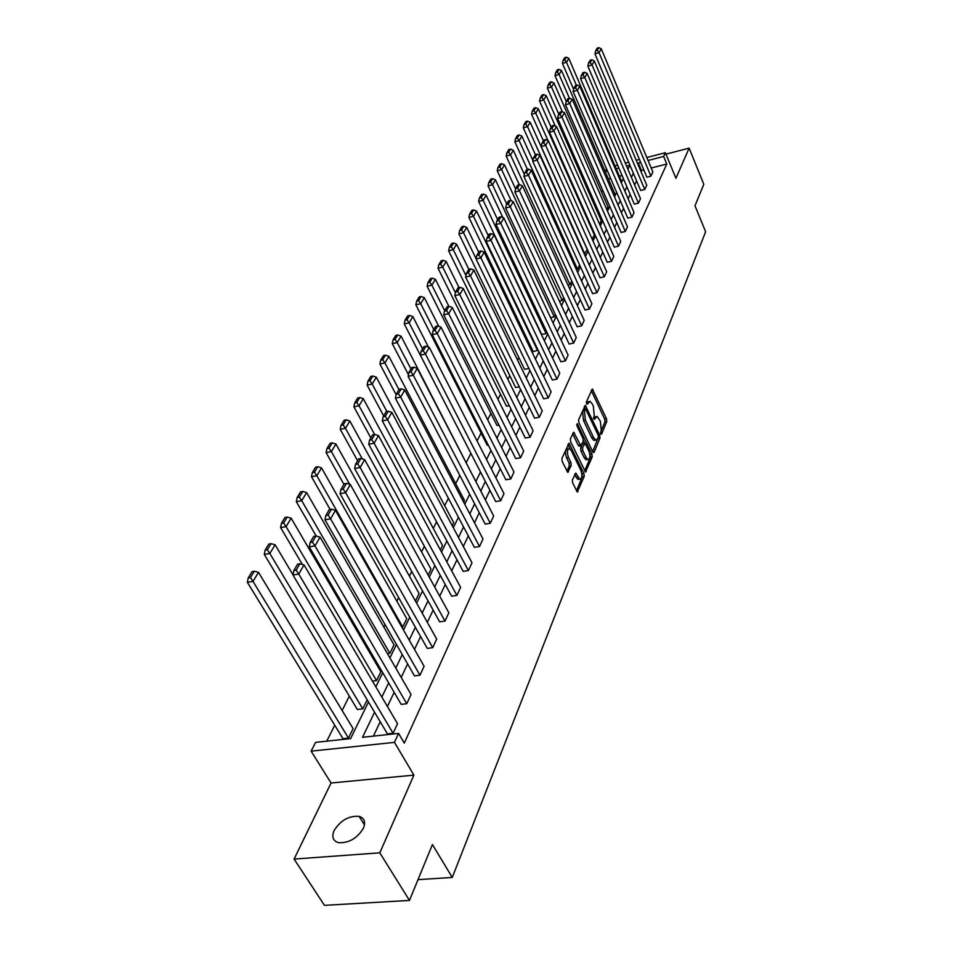 <?xml version="1.0" encoding="UTF-8"?>
<svg xmlns="http://www.w3.org/2000/svg" width="953" height="953" viewBox="0 0 953 953"><rect width="100%" height="100%" fill="white"/><g stroke="black" fill="none" stroke-linecap="round" stroke-linejoin="round"><path stroke-width="1.43" d="M600.735 433.794L601.605 434.08L606.763 421.524L606.501 418.76L592.337 389.038L586.417 401.761L586.607 403.727L587.501 404.048L590.038 401.296L592.242 403.881L593.374 406.312L594.207 415.246L593.707 418.832L594.589 419.129L597.126 416.354L600.39 421.286L601.236 430.196L600.735 433.794M334.11 830.563C340.555 820.366 348.893 815.625 359.126 816.364C364.427 818.067 365.857 822.01 363.427 828.205C357.172 838.378 348.869 843.202 338.529 842.666C332.978 840.951 331.501 836.925 334.11 830.563M294.096 859.07L379.806 852.828L413.912 775.134L331.048 783.009L294.096 859.07L324.461 905.35L409.468 900.418L432.436 844.537L452.258 877.451L705.625 231.746L694.975 205.812L703.814 184.322L689.138 148.132L665.956 154.148M409.468 900.418L379.806 852.828M572.372 479.967L572.634 482.909L577.315 491.962L584.225 476.417L583.951 473.522L569.024 443.145L561.913 458.464L562.163 461.419L567.774 472.354L571.204 465.481L570.942 462.55L568.512 457.547C566.773 452.139 567.13 449.185 569.596 448.684L571.407 450.793L580.806 470.282C582.533 475.678 582.176 478.62 579.722 479.121L575.755 473.081L572.372 479.967M646.813 157.531L665.361 152.706L675.915 178.259L689.138 148.132M665.361 152.706L663.645 156.447L648.052 160.485M374.565 712.225L362.521 737.3L398.58 733.405L404.298 743.102L666.778 164.023L663.645 156.447M398.58 733.405L394.459 742.375L311.131 751.155L315.586 742.363L350.633 738.587L368.466 701.968M413.912 775.134L394.459 742.375M592.826 451.972L594.1 452.353L599.973 438.058L599.711 435.259L585.321 405.323L578.626 419.796L578.888 422.644L592.826 451.972M592.206 456.964L585.511 472.069L570.644 441.751L570.382 438.845L573.73 432.221L580.83 445.813L583.212 441.31L582.95 438.451L577.006 425.979L577.256 423.716L591.944 454.116L592.206 456.964L590.336 457.309L584.701 470.973M418.01 879.643L452.258 877.451M367.179 699.8L362.759 708.853L357.339 709.485L264.303 554.432L269.854 553.49L267.364 549.762L271.069 543.663L268.853 544.032L265.137 550.131L267.364 549.762M389.872 653.341L301.732 500.706L306.628 492.594L394.042 644.8L389.872 653.341L387.442 653.663M349.68 484.327L331.382 451.591L335.944 444.027L419.094 593.54L415.437 601.021M374.612 434.473L359.043 405.775L363.307 398.711L442.537 545.533L440.381 549.952M398.95 389.574L384.905 362.938L388.895 356.339L464.528 500.516L463.694 502.231M477.227 465.672L404.263 323.925L409.135 322.805L406.979 319.755L409.611 315.431L407.67 315.872L405.025 320.208L406.979 319.755M498.943 425.074L496.978 425.455L427.123 286.269L431.888 285.126L429.791 282.183L432.257 278.121L430.363 278.574L427.885 282.648L429.791 282.183M519.254 386.787L515.633 387.526L448.637 250.83L453.294 249.674L451.245 246.839L453.568 243.003L451.722 243.468L449.387 247.303L451.245 246.839M538.04 350.049L533.251 351.693L468.924 217.439L473.462 216.271L471.461 213.532L473.665 209.91L471.854 210.387L469.65 213.996L471.461 213.532M555.373 314.561L554.265 316.813L550.56 317.635M571.752 281.028L569.977 284.661L567.988 285.126M584.88 254.153L527.557 126.678L530.213 122.294L587.191 249.412L584.415 254.272M555.254 125.999L543.734 99.898L546.248 95.741L601.248 220.655L599.556 224.122M569.37 98.171L559.089 74.465L561.472 70.51L614.614 193.292L613.732 195.091M622.071 175.507L619.379 176.198M610.67 178.437L608.431 179.009M602.689 190.135L601.641 192.22M595.506 204.49L594.767 205.955M588.132 219.214L587.715 220.024M527.64 339.995L526.949 341.4M518.849 357.566L517.574 360.115M509.807 375.637L507.913 379.413M500.492 394.22L497.954 399.295M490.914 413.364L487.686 419.808M481.039 433.067L477.084 440.965M470.877 453.366L466.386 462.336M459.822 475.44L455.701 483.671M448.398 498.264L444.67 505.686M436.581 521.851L433.293 528.415M424.371 546.248L421.548 551.882M411.732 571.478L409.409 576.124M398.652 597.602L396.853 601.188M385.095 624.668L383.88 627.11M371.051 652.722L370.443 653.925M349.322 696.119L342.127 710.485M334.741 725.233L326.772 741.16M576.374 85.234L566.475 62.231L568.81 58.371L621.058 180.093L620.546 181.13M562.341 111.787L551.501 87.021L553.955 82.971L608.014 206.801L606.727 209.422M547.999 140.615L535.753 113.121L538.326 108.845L594.303 234.855L592.182 239.203M579.615 264.946L577.518 269.211L576.327 269.496M563.676 297.562L562.222 300.529L559.399 301.16M546.819 332.049L546.093 333.55L541.697 334.503L478.632 201.452L483.123 200.285L481.146 197.581L483.278 194.067L481.491 194.543L479.347 198.057L481.146 197.581M528.927 368.442L524.567 369.359L458.929 233.89L463.527 232.735L461.502 229.947L463.766 226.218L461.931 226.683L459.668 230.412L461.502 229.947M509.259 405.656L506.436 406.216L438.046 268.281L442.752 267.138L440.679 264.255L443.074 260.3L441.203 260.765L438.797 264.708L440.679 264.255M488.27 445.075L487.245 445.265L415.865 304.805L420.69 303.673L418.558 300.683L421.107 296.478L419.189 296.943L416.64 301.136L418.558 300.683M410.934 368.93L397.222 342.556L401.082 336.159L474.785 479.514M386.894 411.517L372.194 383.999L376.316 377.174L453.711 522.673L452.234 525.699M362.295 458.893L345.451 428.29L349.858 420.988L431.006 569.144L428.123 575.052M402.738 627.003L316.813 475.714L321.542 467.887L406.776 618.735L402.738 627.003L401.844 627.122M376.554 680.609L286.079 526.616L291.153 518.206L380.866 671.77L376.554 680.609L372.456 681.121M348.464 738.098L252.998 581.401L258.477 572.336L353.11 728.616L348.464 738.098L342.973 738.694L247.375 582.307L252.998 581.401L250.472 577.578L254.32 571.24L252.08 571.609L248.221 577.935L250.472 577.578M605.143 171.409L606.489 168.752M331.048 783.009L311.131 751.155M614.935 165.822L617.627 165.131M625.323 163.118L628.694 162.248M636.235 160.283L639.427 159.461M627.932 169.241L629.897 165.203L626.574 166.06M618.878 168.05L616.186 168.752M607.466 171.016L605.226 171.6M375.827 686.851L382.713 672.699M389.908 657.927L396.46 644.49M403.5 630.04L409.73 617.258M416.604 603.13L422.536 590.955M429.267 577.137L434.902 565.558M441.501 552.025L446.862 540.994M453.318 527.748L458.441 517.241M464.754 504.256L469.638 494.25M475.833 481.527L480.479 471.985M486.554 459.513L490.986 450.424M496.942 438.189L501.159 429.517M507.008 417.509L511.034 409.242M516.776 397.461L520.612 389.574M526.247 378.007L529.916 370.479M535.443 359.126L538.945 351.943M544.377 340.793L547.713 333.931M553.05 322.972L556.242 316.432M561.484 305.651L564.521 299.421M569.691 288.819L572.586 282.862M577.661 272.439L580.437 266.757M585.428 256.512L588.072 251.08M592.98 241.002L595.506 235.82M600.342 225.897L602.749 220.953M607.502 211.185L609.801 206.467M614.482 196.842L616.674 192.339M621.296 182.869L623.381 178.58M640.666 162.403L638.296 163.023L637.819 164.023M633.376 173.267L631.398 177.389M626.895 186.764L624.823 191.076M620.248 200.606L618.08 205.121M613.434 214.794L611.159 219.535M606.442 229.351L604.059 234.319M599.27 244.302L596.769 249.495M591.896 259.633L589.288 265.089M584.332 275.381L581.592 281.099M576.565 291.57L573.694 297.55M568.584 308.188L565.57 314.466M560.376 325.283L557.219 331.858M551.93 342.866L548.63 349.751M543.246 360.961L539.779 368.168M534.299 379.568L530.678 387.132M525.103 398.747L521.291 406.657M515.609 418.498L511.63 426.789M505.84 438.845L501.659 447.553M495.763 459.834L491.379 468.959M485.363 481.479L480.765 491.057M474.63 503.827L469.805 513.87M463.551 526.902L458.488 537.444M452.103 550.739L446.79 561.805M440.274 575.386L434.687 587.012M428.028 600.878L422.167 613.077M415.365 627.253L409.206 640.082M402.249 654.568L395.769 668.053M388.657 682.872L381.843 697.06M643.835 169.92L641.464 170.527L640.988 171.54M636.58 180.82L634.627 184.953M630.159 194.388L628.098 198.724M623.572 208.29L621.416 212.829M616.805 222.549L614.554 227.302M609.872 237.166L607.514 242.157M602.761 252.176L600.283 257.405M595.458 267.579L592.873 273.058M587.965 283.398L585.249 289.14M580.27 299.647L577.411 305.663M572.348 316.348L569.37 322.638M564.212 333.514L561.091 340.114M555.849 351.169L552.573 358.078M547.236 369.323L543.806 376.566M538.385 388.014L534.788 395.602M529.26 407.265L525.496 415.21M519.861 427.087L515.918 435.414M510.189 447.517L506.043 456.249M500.206 468.578L495.858 477.739M489.902 490.307L485.351 499.908M479.276 512.726L474.499 522.804M468.304 535.872L463.289 546.45M456.964 559.792L451.71 570.895M445.254 584.511L439.726 596.173M433.139 610.087L427.337 622.321M420.595 636.533L414.495 649.398M407.61 663.931L401.201 677.452M394.161 692.307L387.418 706.53M380.223 721.731L373.397 736.121M641.464 170.527L638.296 163.023M666.778 164.023L651.209 168.026M299.873 563.807L297.562 564.188L293.858 570.573L296.169 570.204L299.873 563.807L304.019 564.926L397.532 723.684L393.089 733.274L298.754 574.075L292.964 575.004L387.442 733.893L393.089 733.274M315.991 535.979L313.716 536.372L310.142 542.519L312.429 542.126L315.991 535.979L320.041 537.123L411.053 694.475L406.764 703.719L314.978 545.914L309.26 546.879L401.201 704.374L406.764 703.719M331.513 509.176L329.261 509.581L325.831 515.502L328.082 515.108L331.513 509.176L335.468 510.331L424.097 666.278L419.963 675.212L330.584 518.813L324.961 519.802L414.472 675.891L419.963 675.212M346.463 483.362L344.247 483.767L340.936 489.473L343.163 489.068L346.463 483.362L350.335 484.517L436.688 639.07L432.698 647.683L345.629 492.689L340.078 493.702L427.289 648.397L432.698 647.683M360.889 458.464L358.709 458.881L355.505 464.385L357.697 463.968L360.889 458.464L364.665 459.632L448.851 612.779L445.003 621.106L360.127 467.506L354.659 468.542L439.667 621.844L445.003 621.106M374.803 434.437L372.647 434.866L369.561 440.179L371.73 439.75L374.803 434.437L378.508 435.616L460.621 587.358L456.892 595.411L374.124 443.216L368.716 444.277L451.627 596.185L456.892 595.411M388.24 411.231L386.12 411.672L383.13 416.806L385.262 416.366L388.24 411.231L391.862 412.423L471.997 562.782L468.388 570.573L387.633 419.773L382.296 420.845L463.194 571.371L468.388 570.573M401.225 388.824L399.128 389.265L396.245 394.232L398.342 393.792L401.225 388.824L404.763 390.015L483.004 538.993L479.514 546.534L400.677 397.115L395.412 398.211L474.38 547.356L479.514 546.534M413.769 367.167L411.696 367.608L408.92 372.409L410.993 371.956L413.769 367.167L417.235 368.358L493.666 515.966L490.283 523.268L413.292 375.22L408.098 376.328L485.22 524.102L490.283 523.268M425.908 346.213L423.859 346.666L421.166 351.3L423.215 350.847L425.908 346.213L429.303 347.404L503.982 493.654L500.718 500.73L425.479 354.051L420.356 355.171L495.715 501.588L500.718 500.73M437.653 325.926L435.628 326.391L433.019 330.882L435.044 330.429L437.653 325.926L440.977 327.141L513.989 472.033L510.82 478.882L437.284 333.562L432.221 334.694L505.876 479.764L510.82 478.882M449.018 306.294L447.028 306.759L444.503 311.107L446.504 310.654L449.018 306.294L452.294 307.509L523.697 451.055L520.624 457.714L448.708 313.728L443.705 314.871L515.74 458.607L520.624 457.714M460.037 287.282L458.071 287.746L455.629 291.963L457.595 291.499L460.037 287.282L463.241 288.485L533.108 430.72L530.13 437.177L459.775 294.513L454.831 295.668L525.306 438.082L530.13 437.177M470.711 268.841L468.769 269.318L466.398 273.404L468.352 272.927L470.711 268.841L473.855 270.056L542.245 410.969L539.35 417.235L470.496 275.905L465.624 277.061L534.585 418.164L539.35 417.235M481.074 250.973L479.145 251.437L476.845 255.404L478.775 254.927L481.074 250.973L484.16 252.176L551.12 391.802L548.309 397.889L480.884 257.846L476.071 259.025L543.603 398.819L548.309 397.889M491.117 233.628L489.223 234.104L486.983 237.952L488.889 237.476L491.117 233.628L494.142 234.831L559.733 373.183L557.005 379.091L490.974 240.335L486.221 241.514L552.359 380.044L557.005 379.091M500.861 216.796L498.991 217.272L496.823 221.001L498.705 220.524L500.861 216.796L503.839 217.999L568.107 355.088L565.451 360.83L500.766 223.347L496.06 224.527L560.864 361.795L565.451 360.83M510.331 200.452L508.473 200.928L506.377 204.561L508.235 204.085L510.331 200.452L513.25 201.655L576.255 337.493L573.67 343.08L510.26 206.849L505.626 208.04L569.132 344.045L573.67 343.08M519.528 184.572L517.693 185.061L515.644 188.575L517.479 188.098L519.528 184.572L522.399 185.787L584.177 320.387L581.664 325.819L519.492 190.826L514.906 192.018L577.173 326.796L581.664 325.819M528.462 169.146L526.652 169.634L524.662 173.053L526.473 172.576L528.462 169.146L531.286 170.349L591.884 303.733L589.43 309.022L528.462 175.245L523.924 176.448L584.999 309.999L589.43 309.022M537.147 154.148L535.36 154.624L533.43 157.96L535.217 157.483L537.147 154.148L539.922 155.351L599.377 287.532L596.995 292.678L537.182 160.116L532.703 161.307L592.611 293.667L596.995 292.678M545.604 139.555L543.829 140.043L541.947 143.284L543.722 142.795L545.604 139.555L548.332 140.758L606.68 271.748L604.357 276.763L545.664 145.392L541.233 146.595L600.021 277.764L604.357 276.763M553.824 125.367L552.073 125.844L550.238 129L552.001 128.512L553.824 125.367L556.504 126.558L613.792 256.381L611.528 261.265L553.907 131.061L549.524 132.276L607.24 262.266L611.528 261.265M561.829 111.549L560.09 112.037L558.315 115.099L560.042 114.61L561.829 111.549L564.462 112.74L620.725 241.419L618.521 246.172L561.936 117.124L557.6 118.327L614.28 247.172L618.521 246.172M569.62 98.099L567.905 98.576L566.177 101.566L567.881 101.078L569.62 98.099L572.217 99.279L627.479 226.814L625.323 231.46L569.751 103.555L565.463 104.759L621.13 232.472L625.323 231.46M577.208 84.996L575.517 85.472L573.825 88.391L575.517 87.902L577.208 84.996L579.769 86.175L634.055 212.59L631.97 217.117L577.363 90.344L573.122 91.548L627.813 218.13L631.97 217.117M584.606 72.225L582.926 72.714L581.282 75.549L582.962 75.061L584.606 72.225L587.119 73.405L640.476 198.712L638.439 203.12L584.785 77.467L580.591 78.67L634.341 204.145L638.439 203.12M591.813 59.777L590.157 60.265L588.549 63.029L590.205 62.553L591.813 59.777L594.291 60.956L646.742 185.18L644.752 189.48L592.016 64.911L587.858 66.114L640.69 190.505L644.752 189.48M598.829 47.65L597.197 48.138L595.637 50.831L597.269 50.342L598.829 47.65L601.283 48.817L652.865 171.969L650.923 176.162L599.056 52.677L594.958 53.88L646.896 177.187L650.923 176.162M595.875 416.592L593.433 417.819L595.268 417.509M588.787 401.547L586.333 402.785M600.461 432.71L604.929 421.869L604.667 419.117L591.301 390.48M595.411 439.905L593.874 440.405L591.765 437.927L583.462 420.404L582.628 411.362L583.379 409.635L585.38 409.075L584.26 406.752M592.671 451.639L598.27 437.379M598.377 437.129L598.186 435.164L585.654 409.028L584.499 410.993L585.333 420.047L593.624 437.582L595.732 440.06L597.662 438.868L598.377 437.129M572.646 433.639L578.268 445.385L579.376 446.087M583.367 440.381L584.701 443.193M589.752 453.771L590.074 454.462L591.944 454.116M586.083 457.404L587.822 459.453C590.181 458.941 590.515 456.058 588.823 450.781L584.928 443.216L582.557 447.731L582.819 450.602L586.083 457.404L584.189 457.738L585.94 459.799L587.108 459.584M584.499 443.3L582.414 443.943L584.296 443.598M584.189 457.738L580.937 450.936L580.675 448.077L582.414 443.943M590.336 457.309L590.074 454.462M579.055 479.24L577.816 479.454L574.659 474.499M568.357 448.899L567.678 449.03C565.212 449.542 564.855 452.496 566.606 457.893L568.512 457.547M566.975 471.282L569.286 465.826L569.036 462.896L566.606 457.893M576.505 490.866L582.319 476.75L581.711 473.141M570.037 448.934L567.928 444.551M564.724 59.908L566.356 57.216L564.748 57.692L563.104 60.384L564.724 59.908L566.475 62.231L562.449 63.41L573.623 89.296M568.81 58.371L566.356 57.216M563.104 60.384L562.449 63.41M601.283 48.817L599.056 52.677L597.269 50.342M594.958 53.88L595.637 50.831M557.314 72.118L558.982 69.355L557.362 69.831L555.682 72.595L557.314 72.118L559.089 74.465L555.015 75.656L566.237 101.447M561.472 70.51L558.982 69.355M555.682 72.595L555.015 75.656M549.714 84.638L551.43 81.803L549.786 82.28L548.058 85.115L549.714 84.638L551.501 87.021L547.391 88.2L558.815 114.229M553.955 82.971L551.43 81.803M548.058 85.115L547.391 88.2M594.291 60.956L592.016 64.911L590.205 62.553M587.858 66.114L588.549 63.029M587.119 73.405L584.785 77.467L582.962 75.061M580.591 78.67L581.282 75.549M541.912 97.48L543.675 94.573L542.019 95.05L540.244 97.956L541.912 97.48L543.734 99.898L539.565 101.089L551.203 127.345M546.248 95.741L543.675 94.573M540.244 97.956L539.565 101.089M579.769 86.175L577.363 90.344L575.517 87.902M573.122 91.548L573.825 88.391M533.918 110.667L535.729 107.677L534.049 108.154L532.227 111.132L533.918 110.667L535.753 113.121L531.548 114.3L543.389 140.806M538.326 108.845L535.729 107.677M532.227 111.132L531.548 114.3M572.217 99.279L569.751 103.555L567.881 101.078M565.463 104.759L566.177 101.566M525.699 124.188L527.557 121.126L525.865 121.603L523.995 124.664L525.699 124.188L527.557 126.678L523.304 127.869L535.383 154.624M530.213 122.294L527.557 121.126M523.995 124.664L523.304 127.869M564.462 112.74L561.936 117.124L560.042 114.61M557.6 118.327L558.315 115.099M577.518 269.211L519.147 140.615L521.875 136.1L532.882 160.449M517.265 138.078L519.182 134.933L517.467 135.409L515.549 138.554L517.265 138.078L519.147 140.615L514.858 141.794L527.438 169.42M521.875 136.1L519.182 134.933M515.549 138.554L514.858 141.794M556.504 126.558L553.907 131.061L552.001 128.512M549.524 132.276L550.238 129M569.977 284.661L510.51 154.922L513.31 150.288L524.353 174.482M508.604 152.349L510.57 149.121L508.842 149.585L506.865 152.825L508.604 152.349L510.51 154.922L506.162 156.101L519.29 184.644M513.31 150.288L510.57 149.121M506.865 152.825L506.162 156.101M548.332 140.758L545.664 145.392L543.722 142.795M541.233 146.595L541.947 143.284M562.222 300.529L501.635 169.622L504.506 164.869L515.585 188.885M499.706 167.013L501.719 163.69L499.968 164.154L497.954 167.49L499.706 167.013L501.635 169.622L497.24 170.801L511.165 200.797M504.506 164.869L501.719 163.69M497.954 167.49L497.24 170.801M539.922 155.351L537.182 160.116L535.217 157.483M532.703 161.307L533.43 157.96M554.265 316.813L492.51 184.739L495.453 179.843L506.71 203.978M490.557 182.083L492.63 178.664L490.855 179.14L488.782 182.559L490.557 182.083L492.51 184.739L488.067 185.906L502.946 217.641M495.453 179.843L492.63 178.664M488.782 182.559L488.067 185.906M531.286 170.349L528.462 175.245L526.473 172.576M523.924 176.448L524.662 173.053M546.093 333.55L483.123 200.285L486.161 195.258L497.633 219.619M486.161 195.258L483.278 194.067M479.347 198.057L478.632 201.452M522.399 185.787L519.492 190.826L517.479 188.098M514.906 192.018L515.644 188.575M537.695 350.74L473.462 216.271L476.595 211.101L488.293 235.689M476.595 211.101L473.665 209.91M469.65 213.996L468.924 217.439M513.25 201.655L510.26 206.849L508.235 204.085M505.626 208.04L506.377 204.561M476.119 258.811L463.527 232.735L466.744 227.41L478.692 252.235M466.744 227.41L463.766 226.218M459.668 230.412L458.929 233.89M503.839 217.999L500.766 223.347L498.705 220.524M496.06 224.527L496.823 221.001M465.934 275.56L453.294 249.674L456.606 244.194L468.828 269.306M456.606 244.194L453.568 243.003M449.387 247.303L448.637 250.83M494.142 234.831L490.974 240.335L488.889 237.476M486.221 241.514L486.983 237.952M455.439 292.809L442.752 267.138L446.171 261.479L458.989 287.532M446.171 261.479L443.074 260.3M438.797 264.708L438.046 268.281M484.16 252.176L480.884 257.846L478.775 254.927M476.071 259.025L476.845 255.404M444.706 310.749L431.888 285.126L435.414 279.3L448.875 306.33M435.414 279.3L432.257 278.121M427.885 282.648L427.123 286.269M473.855 270.056L470.496 275.905L468.352 272.927M465.624 277.061L466.398 273.404M433.794 329.547L420.69 303.673L424.323 297.67L438.785 326.343M424.323 297.67L421.107 296.478M416.64 301.136L415.865 304.805M463.241 288.485L459.775 294.513L457.595 291.499M454.831 295.668L455.629 291.963M422.548 348.929L409.135 322.805L412.887 316.61L428.469 347.118M412.887 316.61L409.611 315.431M405.025 320.208L404.263 323.925M452.294 307.509L448.708 313.728L446.504 310.654M443.705 314.871L444.503 311.107M395.03 339.447L397.746 334.979L395.769 335.42L393.053 339.887L395.03 339.447L397.222 342.556L392.279 343.664L408.444 374.66M401.082 336.159L397.746 334.979M393.053 339.887L392.279 343.664M440.977 327.141L437.284 333.562L435.044 330.429M432.221 334.694L433.019 330.882M382.689 359.769L385.488 355.159L383.499 355.6L380.688 360.21L382.689 359.769L384.905 362.938L379.902 364.034L396.138 394.745M388.895 356.339L385.488 355.159M380.688 360.21L379.902 364.034M429.303 347.404L425.479 354.051L423.215 350.847M420.356 355.171L421.166 351.3M369.943 380.771L372.837 376.006L370.824 376.435L367.918 381.212L369.943 380.771L372.194 383.999L367.119 385.083L383.654 415.913M376.316 377.174L372.837 376.006M367.918 381.212L367.119 385.083M417.235 368.358L413.292 375.22L410.993 371.956M408.098 376.328L408.92 372.409M356.767 402.476L359.757 397.544L357.709 397.973L354.719 402.905L356.767 402.476L359.043 405.775L353.92 406.836L370.848 437.963M363.307 398.711L359.757 397.544M354.719 402.905L353.92 406.836M404.763 390.015L400.677 397.115L398.342 393.792M395.412 398.211L396.245 394.232M343.14 424.931L346.237 419.82L344.164 420.249L341.055 425.348L343.14 424.931L345.451 428.29L340.257 429.338L357.613 460.764M349.858 420.988L346.237 419.82M341.055 425.348L340.257 429.338M391.862 412.423L387.633 419.773L385.262 416.366M382.296 420.845L383.13 416.806M329.035 448.16L332.24 442.871L330.143 443.288L326.927 448.577L329.035 448.16L331.382 451.591L326.117 452.615L343.914 484.35M335.944 444.027L332.24 442.871M326.927 448.577L326.117 452.615M378.508 435.616L374.124 443.216L371.73 439.75M368.716 444.277L369.561 440.179M314.442 472.211L317.754 466.744L315.634 467.149L312.31 472.617L314.442 472.211L316.813 475.714L311.488 476.714L330.119 509.426M321.542 467.887L317.754 466.744M312.31 472.617L311.488 476.714M364.665 459.632L360.127 467.506L357.697 463.968M354.659 468.542L355.505 464.385M299.313 497.121L302.756 491.462L300.6 491.855L297.145 497.526L299.313 497.121L301.732 500.706L296.323 501.695L316.229 536.051M306.628 492.594L302.756 491.462M297.145 497.526L296.323 501.695M350.335 484.517L345.629 492.689L343.163 489.068M340.078 493.702L340.936 489.473M283.625 522.959L287.198 517.086L285.018 517.467L281.445 523.34L283.625 522.959L286.079 526.616L280.599 527.581L302.363 564.486M291.153 518.206L287.198 517.086M281.445 523.34L280.599 527.581M335.468 510.331L330.584 518.813L328.082 515.108M324.961 519.802L325.831 515.502M362.759 708.853L269.854 553.49L275.119 544.771L293 574.838M275.119 544.771L271.069 543.663M265.137 550.131L264.303 554.432M320.041 537.123L314.978 545.914L312.429 542.126M309.26 546.879L310.142 542.519M258.477 572.336L254.32 571.24M248.221 577.935L247.375 582.307M304.019 564.926L298.754 574.075L296.169 570.204M292.964 575.004L293.858 570.573M600.998 434.187L601.605 434.08M586.893 404.167L587.501 404.048M593.981 419.249L594.589 419.129M586.345 402.797L588.192 402.428M591.432 390.17L593.028 389.86M604.667 419.117L606.501 418.76M604.929 421.869L606.763 421.524M584.392 406.454L586.012 406.133M598.329 435.509L599.711 435.259M598.127 438.392L599.973 438.058M593.183 452.52L594.1 452.353M583.379 409.635L585.237 409.278M582.628 411.362L584.499 410.993M583.462 420.404L585.333 420.047M591.765 437.927L593.624 437.582M585.213 471.842L586.166 471.675M572.777 433.329L574.409 433.019M578.268 445.385L580.163 445.039M576.708 424.466L577.732 424.276M580.675 448.077L582.557 447.731M580.937 450.936L582.819 450.602M574.814 474.129L576.41 473.844M576.077 477.417L577.983 477.084M569.036 462.896L570.942 462.55M569.286 465.826L571.204 465.481M567.476 472.128L568.464 471.949M568.059 444.241L569.703 443.931M582.057 473.855L583.951 473.522M582.319 476.75L584.225 476.417M577.006 491.724L578.006 491.557M359.126 816.364L364.475 824.941M593.874 440.405L595.732 440.06M578.936 446.159L580.83 445.813M585.94 459.799L587.822 459.453M577.816 479.454L579.722 479.121"/></g></svg>
